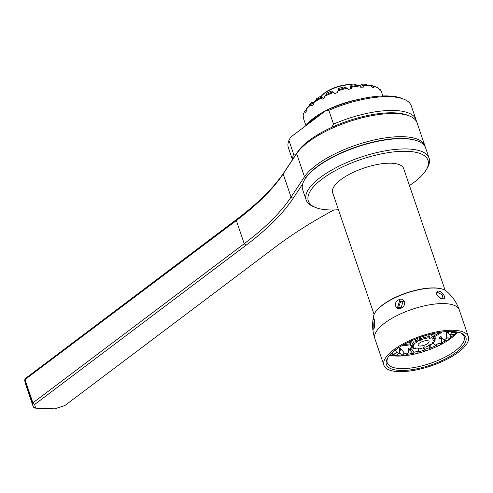 <?xml version="1.0" encoding="UTF-8"?>
<svg xmlns="http://www.w3.org/2000/svg" width="493" height="493" viewBox="0 0 493 493"><rect width="100%" height="100%" fill="white"/><g stroke="black" fill="none" stroke-linecap="round" stroke-linejoin="round"><path stroke-width="0.74" d="M305.919 110.013A37.382 13.212 -18.8 0 1 306.714 108.207L306.985 108.17M309.253 105.582L309.21 104.849A37.382 13.212 -18.8 0 1 311.835 102.322L313.825 102.396M316.463 100.024L316.494 98.816A37.382 13.212 -18.8 0 1 320.499 96.345L321.886 97.879L320.77 97.448L320.943 98.236L322.231 99.161A41.184 14.556 -18.8 0 1 324.4 98.045L324.801 96.246A41.184 14.556 -18.8 0 1 333.49 92.481L334.913 93.485A41.184 14.556 -18.8 0 1 337.372 92.598L337.878 90.897A41.184 14.556 -18.8 0 1 347.109 88.204L348.545 89.338A41.184 14.556 -18.8 0 1 351.004 88.789L351.447 88.284L351.004 88.789M326.631 94.477L326.76 93.115A37.382 13.212 -18.8 0 1 331.666 90.989L332.609 91.92M338.599 89.769L338.771 88.426A37.382 13.212 -18.8 0 1 343.985 86.904L344.94 87.896M351.293 86.448A39.736 14.044 -18.8 0 1 358.565 85.351L360.155 85.924A41.184 14.556 -18.8 0 0 351.491 87.224L351.293 86.448L350.893 87.421L351.084 85.314A37.382 13.212 -18.8 0 1 355.977 84.58L356.796 85.554M360.605 87.181L360.784 85.542L362.207 84.161A37.382 13.212 -18.8 0 1 366.182 84.303L366.718 85.061M370.761 85.11L370.046 85.554L370.798 85.104A37.382 13.212 -18.8 0 1 373.084 85.955M320.499 96.345L321.972 96.874L323.445 98.526M350.344 88.931L350.498 86.589L351.084 85.314M363.279 85.036A39.736 14.044 -18.8 0 1 369.195 85.246L371.044 85.911A41.184 14.556 -18.8 0 0 363.994 85.665L363.279 85.036L362.145 86.127L362.115 84.266L360.888 85.425M313.967 102.421L311.835 102.322L313.006 103.844L311.286 103.783L310.966 104.781A41.184 14.556 161.2 0 0 306.319 109.249L307.385 107.529A39.736 14.044 -18.8 0 1 311.286 103.783M370.822 85.831L370.798 85.104L370.107 85.572M380.004 90.324L379.98 89.362L378.377 88.789M373.565 87.606L373.996 87.341L373.891 86.404A41.184 14.556 -18.8 0 1 376.652 87.261A41.184 14.556 -18.8 0 1 378.476 88.179L379.314 89.788A41.184 14.556 -18.8 0 1 380.152 90.453M373.996 87.341L373.768 87.649L373.996 87.341M371.044 85.911L372.172 87.372A41.184 14.556 -18.8 0 1 373.768 87.649M363.994 85.665L363.581 87.07M360.155 85.924L361.486 87.212A41.184 14.556 -18.8 0 1 363.643 87.07M351.491 87.224L351.312 88.617M322.231 99.161L321.602 99.044L322.052 99.222M312.032 105.675L311.539 105.582L312.032 105.675A41.184 14.556 -18.8 0 1 312.821 105.064A41.184 14.556 -18.8 0 1 313.647 104.461L313.844 102.618A41.184 14.556 -18.8 0 1 320.943 98.236M379.98 89.362A41.184 14.556 -18.8 0 1 381.317 91.488L382.839 95.956M373.891 86.404L372.683 85.85A39.736 14.044 -18.8 0 1 375.007 86.595L376.652 87.261M337.878 90.897L338.173 89.911A39.736 14.044 -18.8 0 1 345.926 87.643L347.109 88.204M324.801 96.246L325.503 95.007A39.736 14.044 -18.8 0 1 332.8 91.846L333.49 92.481M313.844 102.618L314.811 101.127A39.736 14.044 -18.8 0 1 320.77 97.448M304.464 111.837L305.358 110.309A39.736 14.044 -18.8 0 1 305.5 110.075L304.779 111.326A41.184 14.556 161.2 0 0 304.464 111.837A41.184 14.556 161.2 0 0 303.14 115.337L303.559 117.1A41.184 14.556 -18.8 0 0 303.546 118.073L303.546 118.073M303.466 116.539L303.121 117.075A41.184 14.556 161.2 0 0 303.343 118.03L305.937 125.641M372.683 85.85L371.457 86.614M305.5 110.075L306.424 109.939M310.966 104.781L311.539 105.582L312.124 105.601M306.319 109.249L306.406 111.079A41.184 14.556 -18.8 0 0 305.543 112.244L305.229 112.133L305.543 112.244M304.779 111.326L305.229 112.133L305.666 112.065M303.121 117.075L303.534 117.889M401.968 355.663A37.505 13.256 -18.8 0 0 405.727 355.41L408.192 353.037A32.378 11.444 -18.8 0 1 404.439 353.29L401.968 355.663L399.558 352.193M399.398 348.834L399.62 348.656A32.378 11.444 161.2 0 0 401.031 348.705L404.439 353.29M399.373 349.013L399.613 353.031M392.995 354.96A37.505 13.256 -18.8 0 0 395.774 355.441L399.54 353.117A32.378 11.444 -18.8 0 1 396.76 352.637L392.995 354.96L391.867 352.976M395.337 350.061L396.76 352.637M446.738 338.044A32.378 11.444 -18.8 0 1 445.389 339.098A32.378 11.444 -18.8 0 1 443.928 340.158L447.669 340.287A37.505 13.256 -18.8 0 0 449.123 339.233A37.505 13.256 161.2 0 0 450.479 338.173L446.738 338.044L446.455 332.331A32.378 11.444 161.2 0 0 447.287 331.53M443.786 340.127L440.705 336.657L441.217 336.793M439.281 337.532A32.378 11.444 161.2 0 0 440.705 336.657L441.136 336.713M439.01 338.155L439.473 337.545L441.802 338.438L441.432 344.139A37.505 13.256 -18.8 0 1 437.655 346.086L435.227 345.143A32.378 11.444 -18.8 0 0 438.998 343.202L439.01 338.155L441.457 339.104M437.482 346.049L435.048 345.112L432.836 342.475M429.397 344.909L429.187 347.762A32.378 11.444 -18.8 0 1 424.904 349.303L425.545 350.893L423.037 347.904M423.339 347.62L424.904 349.303M418.736 348.311L418.606 351.041L417.614 353.308A37.505 13.256 -18.8 0 1 413.344 354.264L410.194 350.375L409.492 350.085A37.505 13.256 -18.8 0 1 408.34 350.276M417.737 353.173L418.489 351.182A32.378 11.444 -18.8 0 1 414.212 352.138L413.344 354.264M408.377 348.576L408.715 348.194A32.378 11.444 161.2 0 0 410.447 347.929L414.212 352.138M408.37 348.637L408.296 352.926M409.492 350.085L410.447 347.929M445.105 290.272L403.662 168.532A37.505 13.256 161.2 0 0 378.427 164.286A37.505 13.256 161.2 0 0 340.86 179.655A37.505 13.256 161.2 0 0 332.652 192.708L374.095 314.448M442.276 338.161A37.505 13.256 -18.8 0 1 441.802 338.438M433.15 342.851A37.505 13.256 -18.8 0 1 432.675 343.06M425.736 350.942A37.505 13.256 -18.8 0 0 430.019 349.395L430.297 344.502M456.068 332.22L451.471 332.911A32.378 11.444 -18.8 0 1 449.967 334.938L454.564 334.248A37.505 13.256 161.2 0 0 456.068 332.22L456.037 331.82M450.479 338.173L450.251 334.907M409.461 185.553A63.196 22.339 161.2 0 0 414.157 182.25A63.196 22.339 161.2 0 0 426.266 169.758A63.196 22.339 161.2 0 0 396.249 151.647A63.196 22.339 161.2 0 0 322.157 178.996A63.196 22.339 161.2 0 0 315.489 207.473A63.196 22.339 161.2 0 0 338.445 209.728M426.266 169.758L427.339 167.928A64.928 22.949 161.2 0 0 429.101 158.167A64.928 22.949 161.2 0 0 385.415 150.809A64.928 22.949 161.2 0 0 320.376 177.418A64.928 22.949 161.2 0 0 306.171 200.016A64.928 22.949 161.2 0 0 313.523 206.672L315.489 207.473M429.101 158.167L425.607 147.894A64.928 22.949 161.2 0 0 418.255 141.232A64.928 22.949 161.2 0 0 316.876 167.145A64.928 22.949 161.2 0 0 304.434 179.982A64.928 22.949 161.2 0 0 302.671 189.743L306.171 200.016M418.255 141.232L417.663 140.992A64.41 22.77 161.2 0 0 317.098 166.696A64.41 22.77 161.2 0 0 304.754 179.427L304.434 179.982M320.986 114.308A47.587 16.824 161.2 0 0 313.117 119.466A47.587 16.824 161.2 0 0 307.194 124.698M325.996 110.537A45.855 16.207 161.2 0 0 313.856 117.981A45.855 16.207 161.2 0 0 306.024 125.579M358.319 99.463A45.855 16.207 161.2 0 0 326.428 110.315M451.224 331.456L451.471 332.911M449.869 334.913L447.385 331.438M399.435 350.172L401.031 348.705M446.455 332.331L448.254 332.35M429.594 337.797A11.949 4.221 161.2 0 0 426.747 338.136L424.843 339.122L424.411 338.654A11.949 4.221 161.2 0 0 421.299 339.646L421.053 340.324L420.122 340.712L419.038 340.583A11.949 4.221 161.2 0 0 416.369 341.994L416.875 342.425L416.184 342.9L414.693 343.14A11.949 4.221 161.2 0 0 413.079 344.65L414.225 344.736L413.935 345.186L412.376 345.741A11.949 4.221 161.2 0 0 412.191 347.004L413.707 346.727L413.886 347.047L412.616 347.787A11.949 4.221 161.2 0 0 413.59 348.403A11.949 4.221 161.2 0 0 413.904 348.514L415.445 347.935L416.049 348.058L415.365 348.81A11.949 4.221 161.2 0 0 417.824 348.834L419.931 347.984L419.987 348.582A11.949 4.221 161.2 0 0 423.056 347.898L424.646 346.838L425.422 347.146A11.949 4.221 161.2 0 0 428.399 345.907L428.263 345.334L429.101 344.89L430.432 344.835A11.949 4.221 161.2 0 0 432.632 343.331L431.782 343.06L433.858 342.179A11.949 4.221 161.2 0 0 434.53 341.273A11.949 4.221 161.2 0 0 434.783 340.749L433.415 340.848L433.47 340.453L434.925 339.788A11.949 4.221 161.2 0 0 434.364 338.759L432.379 338.974L433.384 338.204A11.949 4.221 161.2 0 0 431.461 337.816L429.267 338.494L429.594 337.797L428.614 334.692L429.286 336.67A12.812 4.529 -18.8 0 0 427.258 336.904L426.747 338.136M428.399 345.907L428.263 345.334M419.931 347.984L419.987 348.582M424.843 339.122L423.173 336.306M419.974 346.018A5.799 2.052 161.2 0 0 426.685 344.176A5.799 2.052 161.2 0 0 428.762 341.076A5.799 2.052 161.2 0 0 427.117 340.638A5.799 2.052 161.2 0 0 421.472 341.939A5.799 2.052 161.2 0 0 418.046 344.73A5.799 2.052 161.2 0 0 419.974 346.018M431.258 334.014L432.17 336.688L431.461 337.816M433.384 338.204L433.544 336.965L432.441 333.73M432.17 336.688A12.812 4.529 -18.8 0 1 433.544 336.965M433.569 333.478L435.048 337.822L434.364 338.759M434.925 339.788L435.455 338.555A12.812 4.529 -18.8 0 0 435.418 338.432L433.717 333.447M435.048 337.822A12.812 4.529 -18.8 0 1 435.418 338.432M435.054 339.504L434.783 340.749M435.233 340.041A12.812 4.529 -18.8 0 1 435.066 340.355L434.53 341.273M432.577 342.536L432.632 343.331M415.365 348.81L414.823 348.2M412.616 347.787L411.735 347.503L411.402 346.511M412.653 348.021A12.812 4.529 -18.8 0 1 412.604 348.003A12.812 4.529 -18.8 0 1 411.735 347.503M409.504 341.68L411.076 346.296L412.191 347.004M412.376 345.741L411.205 345.396L409.886 341.507M411.076 346.296A12.812 4.529 -18.8 0 1 411.205 345.396M411.316 340.848L412.296 343.713L413.079 344.65M414.693 343.14L413.442 342.635L412.635 340.269M412.296 343.713A12.812 4.529 -18.8 0 1 413.442 342.635M415.433 339.104L416.369 341.994L415.383 339.122M419.038 340.583L417.935 339.862L417.411 338.327M416.03 340.866A12.812 4.529 -18.8 0 1 417.935 339.862M420.967 337.039L421.299 339.646M421.429 338.408A12.812 4.529 -18.8 0 1 423.653 337.705M426.685 335.228L427.258 336.904M430.038 338.5L428.731 334.661M321.153 96.542A19.48 6.884 -18.8 0 1 324.443 93.362A19.48 6.884 -18.8 0 1 352.766 85.03M321.109 96.529A18.962 6.705 -18.8 0 1 324.665 92.912A18.962 6.705 -18.8 0 1 353.093 84.975M416.184 342.9L414.958 339.295M413.935 345.186L413.781 344.749M432.786 339.202L432.651 338.808M425.804 338.907L424.75 335.807M421.053 340.324L420.048 337.36M420.122 340.712L419.093 337.699M302.677 183.975L293.144 198.359A261.45 92.419 -18.8 0 1 246.007 245.28L34.701 404.42L35.551 408.161L54.674 408.839L64.947 405.486L276.253 246.352A261.45 92.419 -18.8 0 1 333.927 209.956M24.65 380.269L32.532 403.422L33.388 407.163L25.507 384.01L24.65 380.269L25.772 378.199L237.078 219.058A261.45 92.419 161.2 0 0 284.221 172.137L297.661 151.85A63.196 22.339 -18.8 0 1 349.112 120.569A63.196 22.339 -18.8 0 1 407.729 115.288L409.689 116.089A64.928 22.949 -18.8 0 1 417.041 122.745L424.923 145.897A64.928 22.949 161.2 0 0 369.325 141.14A64.928 22.949 161.2 0 0 304.495 176.802L291.049 197.089A259.719 91.803 -18.8 0 1 244.226 243.702L32.914 402.843L32.803 403.354L34.701 404.42M33.388 407.163L35.551 408.161M24.767 379.752L236.344 220.55A259.719 91.803 161.2 0 0 283.167 173.937L296.613 153.65A64.928 22.949 -18.8 0 1 349.469 121.512A64.928 22.949 -18.8 0 1 409.689 116.089M425.2 146.914A64.928 22.949 161.2 0 0 424.923 145.897M25.032 379.69L32.914 402.843M408.672 115.701A63.196 22.339 161.2 0 0 331.814 127.348L333.527 124.131L328.831 110.327L326.07 110.481A63.196 22.339 -18.8 0 1 401.986 98.421L403.952 99.222A64.928 22.949 -18.8 0 1 411.304 105.878L416 119.676A64.928 22.949 161.2 0 0 333.527 124.131M326.07 110.481L290.636 137.165L288.929 140.382A64.928 22.949 -18.8 0 0 288.368 147.727L292.454 159.714M288.929 140.382L293.625 154.18L296.379 154.032M293.625 154.18A64.928 22.949 161.2 0 0 292.645 159.424M416.369 121.266A64.928 22.949 161.2 0 0 416 119.676M328.831 110.327A64.928 22.949 -18.8 0 1 403.952 99.222M458.595 352.101A44.586 15.758 -18.8 0 1 413.935 370.372A44.586 15.758 -18.8 0 1 383.936 365.325A44.586 15.758 -18.8 0 1 393.691 349.808A44.586 15.758 -18.8 0 1 438.351 331.536A44.586 15.758 -18.8 0 1 468.35 336.583A44.586 15.758 -18.8 0 1 458.595 352.101M456.703 352.033A41.985 14.839 161.2 0 0 461.14 333.12A41.985 14.839 161.2 0 0 395.583 349.876A41.985 14.839 161.2 0 0 387.535 358.177A41.985 14.839 161.2 0 0 407.477 370.206A41.985 14.839 161.2 0 0 456.703 352.033M437.821 291.03C442.246 290.722 447.699 299.3 442.609 298.838L440.804 298.407L436.052 293.846L437.821 291.03L437.692 292.46L442.172 294.796L443.016 298.277L440.545 298.296M373.897 328.609C372.726 331.777 372.24 321.023 373.392 318.953C374.403 315.742 375.007 326.237 373.897 328.609L373.762 328.88M374.255 319.643L373.392 318.953L373.885 318.57M398.923 299.719C404.537 296.731 407.2 305.833 401.129 308.107C395.152 311.028 393.069 301.679 398.923 299.719L399.546 300.983L403.145 301.223L401.179 307.657L397.555 307.404L399.546 300.983M374.477 327.765C373.503 330.341 373.583 321.522 374.507 319.84M457.048 331.986A42.681 15.086 161.2 0 1 451.908 336.491A42.681 15.086 -18.8 0 1 450.491 337.526M446.301 340.262A42.681 15.086 -18.8 0 1 441.512 342.955M436.157 345.556A42.681 15.086 -18.8 0 1 430.179 348.052M424.781 349.981A42.681 15.086 -18.8 0 1 418.249 351.947M412.481 353.333A42.681 15.086 -18.8 0 1 406.861 354.356M401.425 354.997A42.681 15.086 -18.8 0 1 396.162 355.219M393.956 355.163A42.681 15.086 -18.8 0 1 390.08 354.781M430.038 349.389A40.617 14.359 -18.8 0 0 451.033 338.266A40.617 14.359 161.2 0 0 457.559 332.079M425.681 350.948A40.617 14.359 -18.8 0 1 389.735 355.17M460.326 332.812A40.617 14.359 161.2 0 1 464.178 336.651A40.617 14.359 161.2 0 1 455.292 350.788A40.617 14.359 -18.8 0 1 414.607 367.433A40.617 14.359 -18.8 0 1 387.282 362.83A40.617 14.359 -18.8 0 1 387.991 357.437M440.101 298.074L436.132 293.865M403.65 301.753L400.501 301.741L398.473 307.878M436.188 294.173L436.539 292.75L437.692 292.46M439.892 332.3A31.601 11.173 -18.8 0 1 434.425 335.523M410.219 343.775A31.601 11.173 -18.8 0 1 403.872 344.558M442.166 331.986A32.378 11.444 -18.8 0 1 434.758 336.497M410.546 344.749A32.378 11.444 -18.8 0 1 401.875 345.698M411.07 348.231L410.194 350.375M441.432 344.139L438.998 343.202M430.019 349.395L429.187 347.762M404.278 353.191L401.807 355.564M401.567 349.093L399.49 351.084M396.637 352.513L392.866 354.837M441.525 343.966L439.09 343.029M450.534 337.995L446.794 337.865M446.307 332.96L448.698 333.046M456.08 332.048L451.477 332.738M430.136 349.235L429.304 347.602M424.713 349.254L425.545 350.893M414.028 352.064L413.159 354.196M237.078 219.058L236.344 220.55L244.226 243.702L246.007 245.28M284.221 172.137L283.167 173.937L291.049 197.089L293.144 198.359M297.661 151.85L296.613 153.65L304.495 176.802L305.9 177.653M383.936 365.325L374.853 338.642A44.586 15.758 -18.8 0 1 384.608 323.125A44.586 15.758 -18.8 0 1 444.52 303.596A44.586 15.758 -18.8 0 1 459.266 309.906C456.684 302.449 452.364 296.182 446.313 291.116A39.267 13.878 -18.8 0 0 435.116 288.054A39.267 13.878 -18.8 0 0 396.791 296.94A39.267 13.878 -18.8 0 0 373.651 315.847C374.514 312.414 377.404 308.828 382.321 305.099C388.638 300.373 396.582 296.348 406.146 293.021C416.85 289.416 426.408 287.715 434.814 287.912C440.021 288.091 443.854 289.157 446.313 291.116M442.609 298.838L441.857 298.567M401.129 308.107L401.179 307.657M360.821 85.455L362.139 84.186M350.511 86.546L350.979 85.4M320.61 96.332L321.911 96.838M405.794 355.379L408.266 353.006M395.811 355.435L399.583 353.111M443.866 340.176L447.607 340.306M449.936 334.957L454.534 334.266M435.109 345.149L437.537 346.092M417.725 353.222L418.6 351.09M311.884 102.304L313.887 102.378M413.59 348.403L412.604 348.003M419.907 348.415L419.765 348.003M424.824 339.042L423.826 336.097M374.853 338.642C372.351 331.154 371.95 323.556 373.651 315.847M468.35 336.583L459.266 309.906"/></g></svg>
